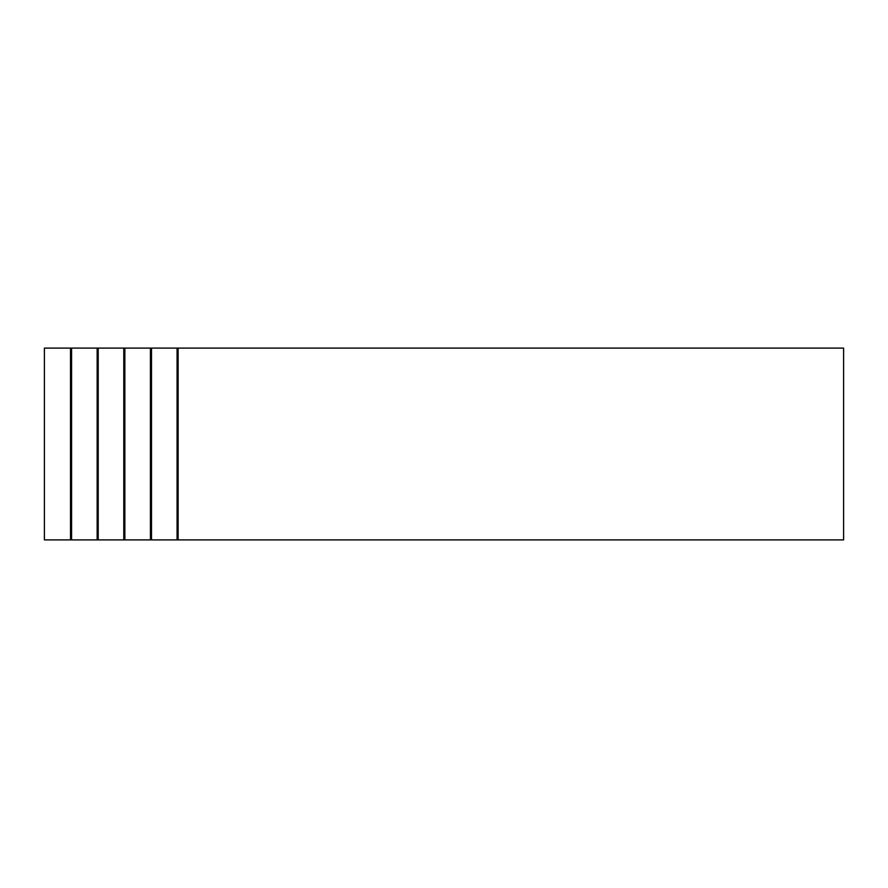 <?xml version="1.0" encoding="UTF-8"?>
<svg xmlns="http://www.w3.org/2000/svg" width="888" height="888" viewBox="0 0 888 888"><rect width="100%" height="100%" fill="white"/><g stroke="black" fill="none" stroke-linecap="round" stroke-linejoin="round"><path stroke-width="1.33" d="M70.507 348.096L44.4 348.096L44.4 539.904L71.573 539.904L71.573 348.096L70.507 348.096L70.507 539.904M178.133 348.096L843.6 348.096L843.6 539.904L178.133 539.904L178.133 348.096L177.067 348.096L177.067 539.904L178.133 539.904M177.067 348.096L151.493 348.096L151.493 539.904L177.067 539.904M151.493 348.096L150.427 348.096L150.427 539.904L151.493 539.904M150.427 348.096L124.853 348.096L124.853 539.904L150.427 539.904M124.853 348.096L123.787 348.096L123.787 539.904L124.853 539.904M123.787 348.096L98.213 348.096L98.213 539.904L123.787 539.904M98.213 348.096L97.147 348.096L97.147 539.904L98.213 539.904M97.147 348.096L71.573 348.096M97.147 539.904L71.573 539.904"/></g></svg>
